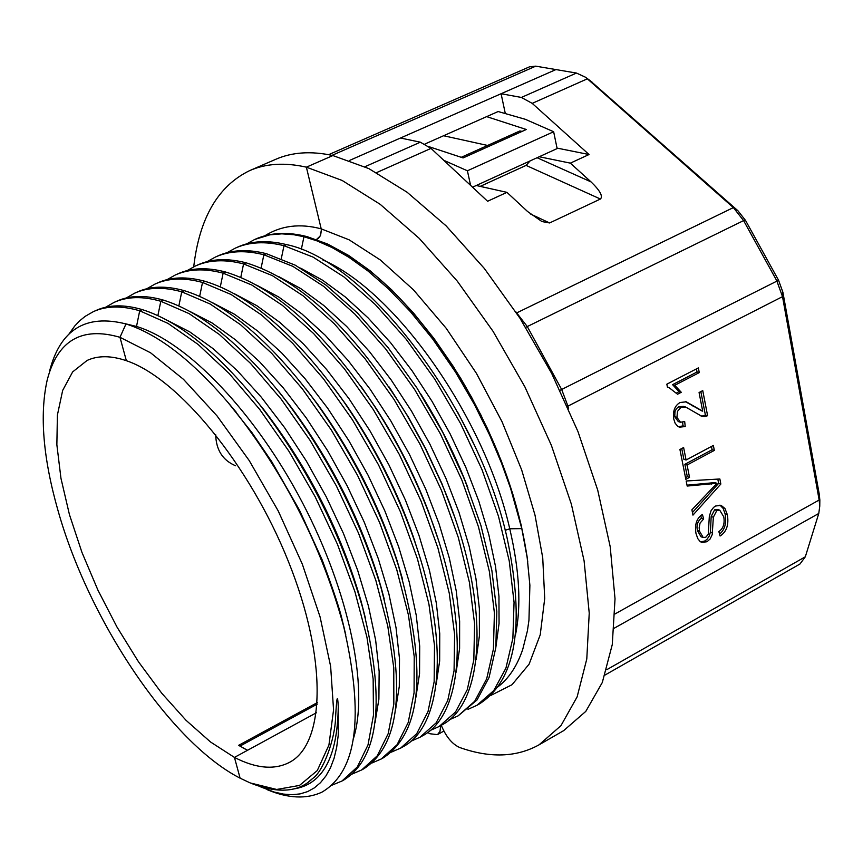 <?xml version="1.0" encoding="UTF-8"?>
<svg xmlns="http://www.w3.org/2000/svg" width="863" height="863" viewBox="0 0 863 863"><rect width="100%" height="100%" fill="white"/><g stroke="black" fill="none" stroke-linecap="round" stroke-linejoin="round"><path stroke-width="1.29" d="M126.354 360.702C178.242 377.983 249.795 464.93 288.371 561.414C327.271 657.93 325.675 743.194 289.741 762.223C274.639 770.184 256.214 768.588 234.445 757.412L240.108 778.178L250.151 782.914L276.689 789.462L299.483 785.438L317.282 770.562L328.932 745.06L333.56 709.828L330.637 666.376L320.076 616.905L302.298 564.078L278.22 510.939L249.224 460.572L217.012 415.88L183.495 379.342L150.561 352.784L119.979 337.304L126.354 360.702L119.979 337.304C81.575 326.192 57.292 340.529 47.131 380.335C39.493 414.855 43.118 458.264 58.015 510.572C88.932 620.659 170.496 742.59 240.108 778.178L234.445 757.412L247.519 750.292L234.445 757.412L210.561 742.007L186.063 720.335L161.791 693.291L138.533 661.856L117.034 627.11L97.951 590.184L81.909 552.277L69.428 514.575L60.96 478.318L56.861 444.747L57.4 415.06L62.665 390.421L72.643 371.91L87.12 360.432C98.004 355.416 111.079 355.502 126.354 360.702M317.325 704.079L239.946 746.117M242.557 747.628L247.519 750.292L316.43 712.741M252.87 784.003C279.17 793.744 299.062 791.932 312.535 778.566C323.237 771.878 335.017 738.89 335.534 718.145C336.699 696.711 337.606 692.913 338.264 706.765L338.242 735.2L336.667 747.434L334.067 758.318L330.453 767.854L325.88 776.01L320.497 782.665L314.402 787.854L307.606 791.608L300.087 793.906L291.974 794.715L283.323 794.079L274.143 792.04L260.011 786.625M267.562 789.828L267.595 789.839C288.393 798.48 306.451 799.278 321.759 792.245M321.77 792.245C357.153 771.63 364.445 716.333 343.647 626.355C321.877 547.045 285.114 474.564 233.377 408.911C195.286 362.892 159.493 334.564 125.987 323.949L119.979 337.304L125.987 323.949C85.577 313.744 60.065 329.644 49.439 371.662M292.902 789.062C322.395 785.082 337.519 757.649 338.264 706.765M236.117 412.093L227.26 401.565L251.834 432.449L271.823 461.813L299.515 510.249L322.233 560.055C333.528 590.454 340.249 610.713 342.395 620.853L345.761 634.801M68.889 334.175L74.725 326.009L79.698 320.788L85.167 316.343L93.269 311.694C106.171 305.782 121.651 305.48 139.709 310.788L168.048 323.42L198.112 344.434L229.234 373.582L259.774 409.515L288.932 451.252L315.135 496.7L337.455 544.294L354.941 591.802L366.958 637.282L373.15 679.03L373.463 715.211L368.005 744.931L357.325 766.959L341.942 781.037L344.348 779.688C379.321 757.121 385.437 699.861 362.697 607.908C341.457 534.273 306.958 466.311 259.191 404.035C217.908 352.676 178.943 321.209 142.298 309.623L139.709 310.788L136.516 326.451C187.541 341.942 255.556 412.881 302.525 502.838C349.558 592.698 368.9 688.404 353.582 738.059M361.662 769.969L364.067 768.62C400.885 744.413 406.462 683.852 380.81 586.948C360.551 520.551 329.245 458.9 286.904 401.975C243.668 346.257 202.492 312.309 163.387 300.108L160.809 301.273L157.886 315.588L160.809 301.273L189.116 313.625L219.364 334.488L250.464 363.334L281.165 399.138L310.205 440.572L336.376 485.923L358.577 533.291L375.923 580.68L387.778 626.106L393.765 667.735L393.841 704.003L388.188 733.658L377.26 755.826L361.662 769.958L352.266 773.992M383.625 757.638C422.482 731.608 427.347 667.369 398.21 564.909C379.213 506.452 351.457 451.781 314.93 400.896C269.666 340.292 226.117 303.549 184.294 290.669L181.748 291.823L178.857 305.912L181.748 291.823L210.184 304.024L240.54 324.693L271.694 353.334L302.406 388.933L331.414 430.152L357.509 475.297L379.58 522.493L396.775 569.731L408.436 615.039L414.218 656.603L414.067 692.838L408.199 722.514L397.056 744.747L381.241 758.976L371.888 763.021M400.68 748.092L403.043 746.754C442.255 726.344 450.001 642.266 414.672 541.349C397.444 492.007 373.819 445.448 343.765 401.673C296.311 335.178 250.076 295.06 205.049 281.316L202.514 282.46L199.666 296.311L202.514 282.46L231.09 294.488L261.543 314.973L292.751 343.42L323.474 378.803L352.449 419.817L378.458 464.769L400.41 511.781L417.444 558.868L428.922 604.068L434.51 645.556L434.143 681.77L428.048 711.457L416.689 733.744L400.669 748.07L391.403 752.126M422.309 735.934C464.186 714.467 470.583 621.867 429.645 515.179C415.071 476.818 396.495 440.195 373.906 405.308C324.067 331.37 274.65 286.948 225.631 272.028L223.129 273.161L220.313 286.786L223.129 273.161L251.834 285.027L282.384 305.34L313.647 333.582L344.369 368.76L373.301 409.569L399.235 454.326L421.079 501.166L437.951 548.102L449.256 593.183L454.628 634.607L454.057 670.788L447.746 700.497L436.171 722.838L419.957 737.261L410.766 741.306M441.425 725.211C486.948 702.385 490.767 597.196 441.511 483.226L425.47 448.749L407.088 415.276C354.51 330.497 300.831 279.677 246.063 262.805L243.571 263.927L240.799 277.336L243.571 263.927L272.406 275.653L303.053 295.782L334.359 323.83L365.103 358.803L393.992 399.396L419.85 443.96L441.565 490.626L458.296 537.422L469.418 582.385L474.596 623.733L473.819 659.893L467.293 689.613L455.513 712.018L439.094 726.527L429.99 730.573M458.091 715.88L477.034 699.958L489.051 677.498L495.804 647.768L496.818 611.64L491.856 570.378L480.928 525.524L464.37 478.9L442.784 432.428L417.023 388.091L388.167 347.713L357.422 312.967L326.063 285.135L295.308 265.211L266.333 253.668L263.862 254.779L261.122 267.962L263.862 254.779L292.827 266.343L323.56 286.289L354.92 314.154L385.664 348.922L414.52 389.321L440.292 433.679L461.899 480.173L478.469 526.818L489.418 571.684L494.402 612.957L493.42 649.084L486.689 678.814L474.704 701.274L458.08 715.869L449.062 719.915M479.235 704.014C516.117 680.637 525.384 625.233 507.056 537.8C478.037 407.325 366.171 260.55 286.44 244.585L283.992 245.696L281.295 258.673L283.992 245.696L313.075 257.109L343.906 276.883L375.308 304.553L406.063 339.116L434.876 379.31L460.572 423.496L482.061 469.806L498.49 516.311L509.256 561.058L514.057 602.255L512.87 638.361L505.934 668.102L493.744 690.616L476.937 705.298L467.983 709.343M246.689 243.873L254.736 239.45L269.817 234.844L281.823 233.841L293.851 234.725L303.949 236.742L307.099 236.645L303.949 236.742L301.306 249.45L303.949 236.742L317.034 240.885L332.072 247.562L349.073 257.401L367.94 270.982L388.458 288.868L410.281 311.521L432.838 339.202L455.427 371.975L474.316 404.316L489.58 434.974L501.522 463.129L510.562 488.264L521.802 528.631L527.228 557.908L529.882 585.276L528.954 620.173L527.412 630.853L522.719 649.451C517.056 666.117 508.771 678.588 497.886 686.872M316.462 239.526L318.555 238.123L320.615 235.189L321.424 229.763L306.376 167.163L321.424 229.763L320.205 236.009L316.462 239.526M332.891 155.556L306.376 167.163L332.891 155.556C311.165 150.831 292.061 152.115 275.556 159.385L249.547 170.669C265.858 163.474 284.801 162.309 306.376 167.163L342.136 180.453L380.205 204.337L419.127 238.274L457.293 281.155L493.086 331.37L524.909 386.894L551.371 445.33L571.36 504.154L584.1 560.864L589.235 613.129L586.786 658.987L577.131 696.873L560.939 725.675L539.095 744.801L563.658 730.648L585.794 711.392L602.298 682.504L612.266 644.618L615.028 598.814L610.195 546.678L597.725 490.162L577.973 431.586L551.694 373.452L519.99 318.264L484.262 268.371L446.074 225.826L407.066 192.212L368.857 168.609L332.891 155.556M501.09 93.733L521.381 97.443L532.201 103.366L589.051 154.52L570.346 163.139L591.058 181.91C600.044 190.604 603.161 196.311 600.411 199.029L549.602 222.956L541.899 221.543L527.595 211.521L506.937 192.352L487.595 201.262L431.015 148.393L420.335 142.19L400.486 138.015L349.601 160.421L555.934 69.579L501.09 93.733L505.222 113.139M539.095 744.801C516.43 757.38 489.925 758.264 459.58 747.466C452.072 744.025 445.977 736.635 441.284 725.319M590.044 80.55L737.908 210.723L745.546 220.453L778.566 280.27L782.892 292.233L819.408 495.06L819.839 500.583M341.942 781.037L331.867 785.222M461.425 157.228L519.893 130.949L522.126 131.381M589.051 154.52L557.023 148.091M521.381 97.443L576.462 73.053L535.75 66.16L529.472 66.839L328.641 154.671M605.039 675.028L799.969 564.014L805.319 556.797L818.771 513.474L819.753 506.214L819.16 500.022L782.514 296.645L776.722 280.648L743.593 220.604L733.367 207.595L587.358 78.824L532.201 103.366M576.462 73.053L585.233 77.098L592.191 82.233M476.257 185.502L506.937 192.352M570.346 163.139L539.256 156.742M677.541 394.229L668.836 387.476L667.444 387.228L666.84 384.175L698.35 367.908L699.267 372.611L674.769 385.286L681.274 392.287L677.541 394.229M683.615 447.53L686.085 460.011L713.367 445.437L714.327 450.41L687.077 465.006L689.515 477.368L685.848 479.343L679.925 449.483L683.615 447.53M709.321 516.387L711.047 510.756L713.572 507.422L715.556 506.02L721.047 505.34L724.963 508.49L727.326 514.65C729.019 524.747 726.603 531.867 720.087 536.009L718.868 531.608C723.237 528.566 724.877 523.647 723.777 516.851L719.742 510.173L716.819 510.529L713.356 517.228L712.202 534.629L710.141 538.944L707.013 541.737L701.77 542.396L700.109 541.5L697.768 538.598L695.977 533.399C694.521 524.542 696.668 518.221 702.406 514.424L703.636 518.943L700.066 523.086L699.149 527.8L699.526 531.23L703.237 537.53L705.815 537.207L708.264 534.273L709.321 516.387M687.185 486.052L686.182 480.993L719.861 478.976L720.842 484.046L692.957 515.125L691.899 509.796L716.959 483.302L687.185 486.052M680.087 402.492L686.301 401.824L702.698 411.166L699.073 392.525L702.752 390.615L707.606 415.707L704.855 416.549L701.651 416.193L685.664 407.034L680.95 407.368L677.477 411.381L676.937 417.39L680.497 422.244L684.683 421.532L685.222 426.549L679.472 427.174L677.757 426.365L675.103 423.172L673.733 418.943C672.665 411.09 674.79 405.61 680.087 402.492M480.195 186.376L526.096 165.405L530.109 160.917M676.56 392.956L679.052 391.662L681.274 392.287M679.052 391.662L672.557 384.65L674.769 385.286M672.557 384.65L697.045 371.996L699.267 372.611M697.045 371.996L696.441 368.9M681.738 448.523L683.884 459.321L686.085 460.011M685.513 477.638L687.315 476.667L689.515 477.368M687.315 476.667L684.866 464.316L687.077 465.006M684.866 464.316L712.115 449.742L714.327 450.41M712.115 449.742L711.479 446.451M719.569 534.111C724.877 529.677 726.722 522.946 725.125 513.927L723.162 508.426L719.969 505.103M703.237 537.53L701.047 536.786L697.336 530.486L696.959 527.066L697.541 523.205L699.321 520.098L701.446 518.221L703.636 518.943M701.446 518.221L700.734 515.621M700.67 541.888L704.823 540.993L707.002 539.321L709.116 536.257L710.432 532.115L712.633 532.849M710.432 532.115L711.166 516.506L713.356 517.228M711.166 516.506L714.618 509.817L717.541 509.45L719.742 510.173M687.013 485.179L714.758 482.611L716.959 483.302M692.439 512.525L718.631 483.356L720.842 484.046M718.631 483.356L717.811 479.105M702.094 411.025L685.33 401.608M678.35 426.732L683.021 425.891L685.222 426.549M683.021 425.891L682.622 422.287M680.292 422.18L678.286 421.586L674.737 416.743L674.974 411.543L676.473 408.62L678.739 406.732L683.453 406.387L685.664 407.034M700.422 415.772L704.855 416.549M702.644 415.901L705.395 415.06L707.606 415.707M705.395 415.06L700.842 391.608M167.249 320.302L189.709 331.856L213.269 348.792L237.347 370.756L261.338 397.239L284.563 427.606L306.365 461.079L326.203 496.732L343.463 533.496L357.67 570.324L368.479 606.225L375.653 640.249L379.148 671.49L378.889 699.192L374.995 722.73M278.986 391.802L290.216 405.988M286.926 401.953L290.626 406.516C330.658 460.389 360.238 518.652 379.364 581.306L384.229 599.019M467.94 487.854C455.33 455.06 439.504 423.614 420.464 393.506M453.938 515.222L441.932 483.722L425.739 448.749L408.404 417.142L389.116 386.958M215.685 434.65C216.095 449.979 222.74 460.357 235.61 465.772L234.941 465.513M317.433 702.536L238.63 745.33L247.519 750.292M470.605 185.394L467.401 170.788L553.647 131.737L525.276 119.288L498.145 111.532L425.017 143.97M283.992 245.696L286.44 244.585C267.616 239.99 251.295 240.853 237.487 247.174L235.081 248.242C249.051 241.91 265.351 241.068 283.992 245.696M263.862 254.779L266.333 253.668C247.605 248.965 231.392 249.752 217.703 256.02L215.308 257.098C229.17 250.809 245.351 250.033 263.862 254.779M243.571 263.927L246.063 262.805C227.433 258.015 211.338 258.727 197.767 264.941L195.34 266.031C209.051 259.817 225.124 259.116 243.571 263.927M223.129 273.161L225.631 272.028C207.142 267.12 191.165 267.746 177.702 273.916L175.232 275.027C188.814 268.868 204.779 268.242 223.129 273.161M202.514 282.46L205.049 281.316C186.656 276.311 170.798 276.861 157.465 282.967L154.973 284.089C168.425 277.983 184.272 277.444 202.514 282.46M181.748 291.823L184.294 290.669C166.009 285.577 150.27 286.041 137.077 292.093L134.563 293.226C147.875 287.185 163.603 286.71 181.748 291.823M160.809 301.273L163.387 300.108C145.2 294.909 129.579 295.308 116.516 301.295L114.002 302.428C127.174 296.441 142.783 296.063 160.809 301.273M125.081 323.679L136.516 326.451L139.709 310.788L142.298 309.623C124.218 304.315 108.727 304.628 95.804 310.561L93.269 311.694M467.401 170.788L443.755 160.302M553.647 131.737L557.131 148.576L472.536 187.195M443.571 135.739L487.617 145.459M443.862 731.058L437.487 734.64L429.903 733.744L427.638 732.439M193.722 266.796C199.418 218.037 218.037 185.998 249.547 170.669M437.487 734.64L440.022 731.349L440.637 725.675M486.656 116.624L526.311 129.504L463.118 157.929L429.073 146.71M105.566 307.271L114.002 302.428M226.98 252.73L235.081 248.242M126.192 298.005L134.563 293.226M207.12 261.64L215.308 257.098M146.667 288.803L154.973 284.089M187.131 270.615L195.34 266.031M166.98 279.677L175.232 275.027M264.812 235.804C281.241 225.523 300.054 223.215 321.252 228.878L349.116 239.817L380.356 259.99L413.431 289.795L446.236 328.328L476.43 373.355L502.018 421.694L521.673 469.925L535.017 515.157L542.73 557.789L544.715 598.458L540.227 634.801L529.095 664.186L512.007 684.726L490.346 695.664M364.93 166.732L420.335 142.19M527.778 562.018C519.634 501.565 497.336 440.443 460.874 378.63M819.408 495.06L819.16 500.022L614.963 613.971M782.892 292.233L782.514 296.645L567.94 406.117L568.534 408.933M778.566 280.27L560.022 390.313M745.546 220.453L743.593 220.604L527.282 326.559L561.673 389.493L567.94 406.117L567.423 406.397M737.908 210.723L733.367 207.595L516.559 312.967M376.592 172.611L431.015 148.393M515.567 311.467L527.282 326.559L525.696 327.314M515.513 634.726C521.425 605.88 519.504 570.572 509.753 528.782L505.189 530.314M521.802 528.631L509.753 528.782C484.747 418.059 396.106 291.403 322.589 259.828M606.721 669.72L805.319 556.797M818.771 513.474L614.176 628.232M263.183 408.803L263.355 409.019C308.49 467.843 341.09 531.996 361.144 601.457L365.491 618.469M530.292 213.895L549.602 222.956M526.096 165.405L600.411 199.029M537.088 157.724L591.058 181.91M727.326 514.65L725.125 513.927M697.336 530.486L699.526 531.23M704.823 540.993L707.013 541.737M714.618 509.817L716.819 510.529M709.375 483.334L711.576 484.035M693.086 406.3L695.298 406.937M674.737 416.743L676.937 417.39M678.739 406.732L680.95 407.368M473.765 443.949L458.037 412.881M495.869 647.207L499.051 623.485L498.954 596.43L495.545 566.603L488.825 534.682L478.879 501.371L465.88 467.498L450.141 433.884L432.039 401.349L412.018 370.68L390.529 342.643L368.091 317.897L345.286 296.958L322.633 280.248L300.615 268.113M189.698 311.338L212.125 322.989L235.588 339.893L259.483 361.683L283.237 387.865L306.192 417.843L327.692 450.831L347.206 485.901L364.218 522.115L378.231 558.48L388.911 593.992L396.031 627.692L399.504 658.749L399.299 686.387L395.524 709.99M476.096 659.656L479.397 635.934L479.375 608.739L475.955 578.663L469.159 546.365L459.073 512.611L445.88 478.242L429.882 444.121L411.5 411.079L391.187 379.957L369.396 351.532L346.699 326.505L323.657 305.383L300.82 288.63L278.695 276.581M318.199 405.038L305.912 388.868L318.199 405.038C352.676 453.118 378.889 504.747 396.851 559.914L402.59 579.375L396.851 559.914M212.147 302.514L234.52 314.272L257.832 331.144L281.532 352.773L305.027 378.663L327.692 408.253L348.9 440.766L368.134 475.33L384.887 511.015L398.684 546.872L409.213 581.953L416.246 615.308L419.698 646.128L419.547 673.669L415.89 697.326M456.171 672.158L459.601 648.447L459.634 621.123L456.214 590.788L449.343 558.145L439.105 523.949L425.707 489.073L409.472 454.434L390.81 420.896L370.184 389.31L348.102 360.497L325.135 335.178L301.867 313.895L278.868 297.099L256.645 285.135M346.495 405.254L333.237 387.002L346.495 405.254C374.844 446.624 397.163 490.583 413.453 537.142L420.41 558.987M437.519 537.53L428.631 511.899C414.844 475.707 397.304 441.144 376.009 408.199L361.133 386.548M234.466 293.776L256.764 305.642L279.936 322.482L303.42 343.938L326.646 369.547L349.03 398.738L369.936 430.788L388.889 464.844L405.383 500.001L418.976 535.362L429.364 570.001L436.311 603.01L439.742 633.582L439.655 661.026L436.106 684.715M270.486 234.736L269.946 234.822M535.75 66.16L332.007 155.362M254.963 239.353L269.461 234.909M308.771 781.695L312.546 778.588M343.647 626.355L342.395 620.853M233.377 408.911L236.322 412.331M344.607 629.774L342.492 621.241M321.975 242.859C369.137 261.165 415.405 306.376 460.799 378.501M460.928 378.706L480.918 415.017L498.037 452.741M819.85 499.688L819.753 506.214M590.594 80.949L585.233 77.098M254.736 239.45L255.124 239.278C270.378 232.481 287.703 231.608 307.099 236.635L327.541 243.992L348.717 255.48L370.303 270.917L391.964 290.108L413.301 312.74L433.927 338.404L453.42 366.635L471.392 396.883L487.455 428.533L501.306 460.95L512.644 493.463L521.274 525.427L527.045 556.214L529.882 585.276M362.697 607.908L361.187 601.64M259.191 404.035L263.366 409.019M667.412 387.066L668.836 387.476M365.491 618.48L361.144 601.457M457.983 412.773L473.819 444.067M479.235 704.025L476.937 705.308M380.799 586.894L379.364 581.306M467.843 487.584L456.581 460.551L447.023 440.443L436.602 420.691L421.532 395.2M384.24 599.073L380.356 584.693M278.932 391.737L290.432 406.268M383.636 757.649L381.252 758.987M398.221 564.909L396.861 559.958M314.952 400.885L318.167 404.984M453.625 514.359L441.932 483.722M390.162 388.501L408.275 416.948M441.522 483.226L440.896 481.284M407.088 415.276L408.318 417.002M441.435 725.233L439.094 726.538M414.693 541.349L413.463 537.185M343.776 401.662L346.451 405.2M437.552 537.627L428.631 511.899M361.155 386.559L376.009 408.199M420.432 559.051L413.453 537.142M429.666 515.179L428.652 511.953M373.906 405.308L375.955 408.123M422.309 735.956L419.957 737.272"/></g></svg>
